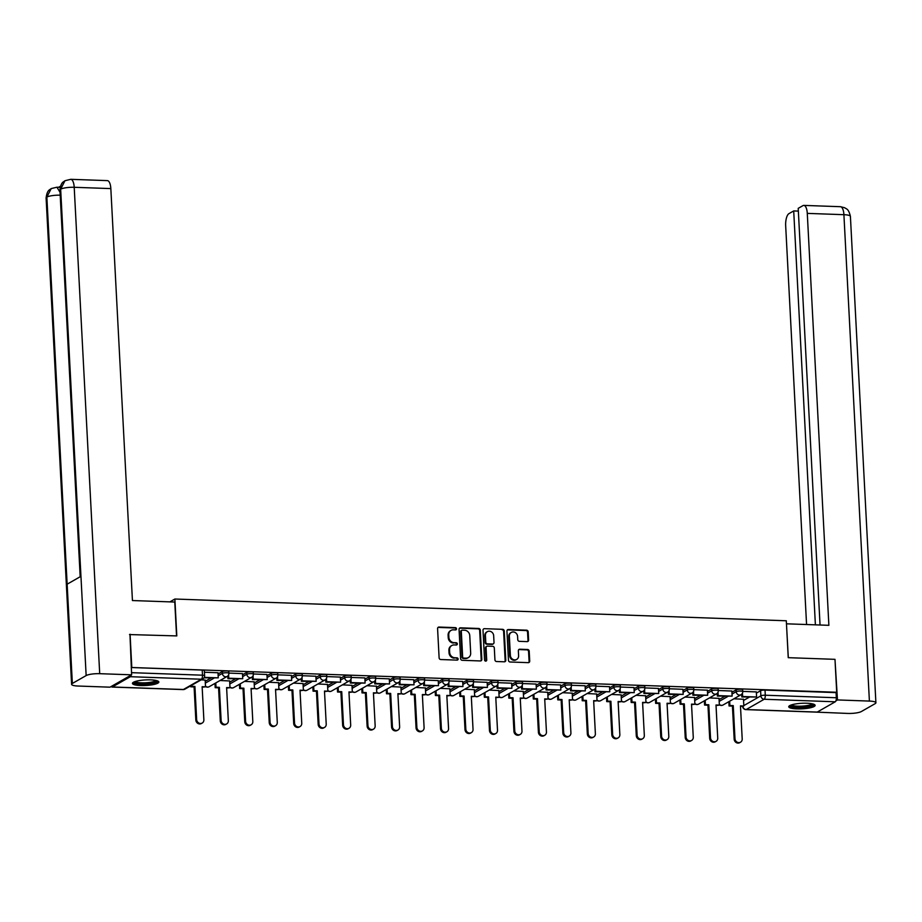 <?xml version="1.0" encoding="UTF-8"?>
<svg xmlns="http://www.w3.org/2000/svg" width="922" height="922" viewBox="0 0 922 922"><rect width="100%" height="100%" fill="white"/><g stroke="black" fill="none" stroke-linecap="round" stroke-linejoin="round"><path stroke-width="1.38" d="M456.528 628.816A1.164 1.049 60.3 0 0 455.399 627.64L439.033 627.052A1.66 1.498 60.3 0 0 437.581 628.62L439.114 657.859A1.66 1.498 60.3 0 0 440.739 659.53L457.093 660.117A1.164 1.049 60.3 0 0 458.119 659.011A1.164 1.049 60.3 0 0 456.978 657.847L454.857 657.766A5.325 4.806 60.3 0 1 449.659 652.396L449.533 649.964A5.325 4.806 60.3 0 1 454.189 644.939L456.309 645.008A1.164 1.049 60.3 0 0 457.324 643.913A1.164 1.049 60.3 0 0 456.183 642.738L454.073 642.669A5.325 4.806 60.3 0 1 448.876 637.298L448.737 634.855A5.325 4.806 60.3 0 1 453.394 629.83L455.514 629.91A1.164 1.049 60.3 0 0 456.528 628.816M455.675 629.899A1.164 1.049 60.3 0 0 454.765 627.997L438.399 627.421A1.66 1.498 60.3 0 0 438.008 627.456M457.266 660.106A1.164 1.049 60.3 0 0 456.344 658.204L454.857 657.766M456.471 645.008A1.164 1.049 60.3 0 0 455.549 643.107L454.073 642.669M150.609 679.871A13.219 2.789 177 0 0 132.445 683.398A13.219 2.789 177 0 0 140.686 685.542A13.219 2.789 177 0 0 158.849 682.015A13.219 2.789 177 0 0 150.609 679.871M806.888 703.232A13.219 2.789 177 0 0 788.736 706.759A13.219 2.789 177 0 0 796.977 708.891A13.219 2.789 177 0 0 815.129 705.376A13.219 2.789 177 0 0 806.888 703.232M527.165 641.62A1.66 1.498 60.3 0 0 528.617 640.052L528.191 631.847A1.66 1.498 60.3 0 0 526.566 630.175L508.402 629.519A1.66 1.498 60.3 0 0 506.939 631.097L508.471 660.325A1.66 1.498 60.3 0 0 510.097 661.996L528.271 662.653A1.66 1.498 60.3 0 0 529.724 661.074L529.205 651.174A1.66 1.498 60.3 0 0 527.58 649.491L519.801 649.215A1.66 1.498 60.3 0 0 518.348 650.782L518.602 655.703A4.449 4.011 60.3 0 1 516.7 659.414A4.449 4.011 60.3 0 1 510.373 655.404L509.359 636.168A4.449 4.011 60.3 0 1 511.272 632.446A4.449 4.011 60.3 0 1 517.599 636.457L517.761 639.661A1.66 1.498 60.3 0 0 519.386 641.343L527.165 641.62M129.518 634.567L176.805 635.915L174.88 599.023L786.305 620.783L788.241 657.674L834.986 659.334L836.703 692.261L131.235 667.482M130.071 634.244L131.788 667.171M480.304 630.141A1.66 1.498 60.3 0 0 478.679 628.47L460.516 627.824A1.66 1.498 60.3 0 0 459.064 629.392L460.597 658.619A1.66 1.498 60.3 0 0 462.222 660.302L480.385 660.947A1.66 1.498 60.3 0 0 481.837 659.38L480.304 630.141L479.671 630.51A1.66 1.498 60.3 0 0 478.045 628.827L459.882 628.182A1.66 1.498 60.3 0 0 459.479 628.228M484.453 628.677L502.628 629.323A1.66 1.498 60.3 0 1 504.253 630.994L505.786 660.221A1.66 1.498 60.3 0 1 504.322 661.8L496.555 661.523A1.66 1.498 60.3 0 1 494.93 659.841L494.307 647.982A1.66 1.498 60.3 0 0 492.682 646.31L487.519 646.126A1.66 1.498 60.3 0 0 486.067 647.693L486.712 660.037A1.164 1.049 60.3 0 1 486.217 661.005A1.164 1.049 60.3 0 1 484.557 659.956L483.001 630.245A1.66 1.498 60.3 0 1 484.453 628.677L502.628 629.323M743.547 700.455L749.183 697.239M756.397 693.114L760.604 690.705L760.881 695.833A3.388 0.715 -3 0 1 765.283 695.223L836.335 697.747A3.388 1.279 92 0 1 835.24 701.792L817.249 712.072A3.388 1.279 92 0 1 816.961 712.153A3.388 1.279 92 0 1 816.673 712.049M836.703 692.261L836.07 692.618L836.335 697.747M111.332 686.417A3.388 1.279 -88 0 0 112.046 687.063A3.388 1.279 -88 0 0 112.334 686.982L130.325 676.702A3.388 1.279 -88 0 0 131.212 675.054M205.157 680.09L201.192 679.837M217.995 672.76L204.407 672.23M229.624 680.966L220.047 680.505M242.463 673.625L228.875 673.095M254.092 681.842L244.526 681.37M266.942 674.501L253.354 673.97M278.559 682.706L268.994 682.245M291.41 675.365L277.822 674.835M303.038 683.582L293.461 683.11M315.877 676.241L302.289 675.711M327.506 684.447L317.929 683.986M340.345 677.105L326.757 676.575M351.974 685.323L342.396 684.862M350.153 680.332L350.291 683.041L365.077 683.064L364.893 677.935L351.224 677.451M376.441 686.187L366.875 685.726M389.28 678.857L375.703 678.327M400.909 687.063L391.343 686.602M413.759 679.721L400.171 679.191M425.376 687.939L415.81 687.466M438.227 680.597L424.639 680.067M449.855 688.803L440.278 688.342M462.694 681.462L449.106 680.932M474.323 689.679L464.746 689.207M487.162 682.338L473.574 681.807M498.79 690.543L489.213 690.082M511.629 683.202L498.041 682.672M523.258 691.419L513.692 690.958M536.108 684.078L522.52 683.548M547.726 692.284L538.16 691.823M560.576 684.942L546.988 684.424M572.205 693.16L562.627 692.699M570.384 688.169L570.522 690.878L585.309 690.901L585.113 685.772L571.456 685.288M596.672 694.024L587.095 693.563M609.511 686.694L595.923 686.164M621.14 694.9L611.563 694.439M633.979 687.558L620.391 687.028M645.607 695.776L636.042 695.303M658.446 688.434L644.87 687.904M670.075 696.64L660.509 696.179M682.925 689.299L669.337 688.769M694.543 697.516L684.977 697.044M707.393 690.175L693.805 689.644M719.022 698.38L709.444 697.919M731.861 691.039L718.273 690.509M719.079 699.591L724.715 696.364M731.918 692.249L736.136 689.84L736.229 691.661A3.388 0.715 -3 0 1 739.997 691.039A3.388 0.715 -3 0 1 742.752 691.592L742.659 689.771A3.388 0.715 177 0 0 739.905 689.218A3.388 0.715 177 0 0 736.136 689.84M694.612 698.715L700.247 695.499M707.451 691.373L711.669 688.965L711.761 690.785A3.388 0.715 -3 0 1 715.53 690.163A3.388 0.715 -3 0 1 718.284 690.716L718.192 688.907A3.388 0.715 177 0 0 715.437 688.342A3.388 0.715 177 0 0 711.669 688.965M670.144 697.839L675.78 694.623M682.983 690.509L687.201 688.1L687.293 689.921A3.388 0.715 -3 0 1 691.062 689.299A3.388 0.715 -3 0 1 693.817 689.852L693.724 688.031A3.388 0.715 177 0 0 690.97 687.478A3.388 0.715 177 0 0 687.201 688.1M645.677 696.974L651.312 693.747M658.515 689.633L662.734 687.224L662.826 689.045A3.388 0.715 -3 0 1 666.594 688.423A3.388 0.715 -3 0 1 669.349 688.976L669.245 687.155A3.388 0.715 177 0 0 666.491 686.602A3.388 0.715 177 0 0 662.734 687.224M621.197 696.098L626.833 692.883M634.048 688.757L638.255 686.36L638.358 688.169A3.388 0.715 -3 0 1 642.115 687.547A3.388 0.715 -3 0 1 644.87 688.112L644.778 686.291A3.388 0.715 177 0 0 642.023 685.726A3.388 0.715 177 0 0 638.255 686.36M596.73 695.234L602.366 692.007M609.58 687.893L613.787 685.484L613.879 687.305A3.388 0.715 -3 0 1 617.648 686.683A3.388 0.715 -3 0 1 620.402 687.236L620.31 685.415A3.388 0.715 177 0 0 617.556 684.862A3.388 0.715 177 0 0 613.787 685.484M572.262 694.358L577.898 691.143M585.101 687.017L589.319 684.608L589.412 686.429A3.388 0.715 -3 0 1 593.18 685.807A3.388 0.715 -3 0 1 595.935 686.371L595.843 684.55A3.388 0.715 177 0 0 593.088 683.986A3.388 0.715 177 0 0 589.319 684.608M547.795 693.494L553.431 690.267M560.634 686.152L564.852 683.744L564.944 685.565A3.388 0.715 -3 0 1 568.713 684.942A3.388 0.715 -3 0 1 571.467 685.495L571.375 683.675A3.388 0.715 177 0 0 568.62 683.121A3.388 0.715 177 0 0 564.852 683.744M523.327 692.618L528.963 689.402M536.166 685.277L540.384 682.868L540.476 684.689A3.388 0.715 -3 0 1 544.245 684.066A3.388 0.715 -3 0 1 547 684.62L546.896 682.81A3.388 0.715 177 0 0 544.141 682.245A3.388 0.715 177 0 0 540.384 682.868M498.848 691.754L504.495 688.527M511.698 684.412L515.905 682.003L516.009 683.824A3.388 0.715 -3 0 1 519.766 683.202A3.388 0.715 -3 0 1 522.532 683.755L522.428 681.934A3.388 0.715 177 0 0 519.674 681.381A3.388 0.715 177 0 0 515.905 682.003M474.381 690.878L480.016 687.651M487.231 683.536L491.438 681.128L491.541 682.948A3.388 0.715 -3 0 1 495.298 682.326A3.388 0.715 -3 0 1 498.053 682.879L497.961 681.058A3.388 0.715 177 0 0 495.206 680.505A3.388 0.715 177 0 0 491.438 681.128M449.913 690.002L455.549 686.786M462.752 682.672L466.97 680.263L467.062 682.073A3.388 0.715 -3 0 1 470.831 681.45A3.388 0.715 -3 0 1 473.585 682.015L473.493 680.194A3.388 0.715 177 0 0 470.739 679.641A3.388 0.715 177 0 0 466.97 680.263M425.445 689.137L431.081 685.91M438.284 681.796L442.502 679.387L442.595 681.208A3.388 0.715 -3 0 1 446.363 680.586A3.388 0.715 -3 0 1 449.118 681.139L449.026 679.318A3.388 0.715 177 0 0 446.271 678.765A3.388 0.715 177 0 0 442.502 679.387M400.978 688.261L406.614 685.046M413.817 680.92L418.035 678.511L418.127 680.332A3.388 0.715 -3 0 1 421.896 679.71A3.388 0.715 -3 0 1 424.65 680.275L424.558 678.454A3.388 0.715 177 0 0 421.792 677.889A3.388 0.715 177 0 0 418.035 678.511M376.51 687.397L382.146 684.17M389.349 680.056L393.567 677.647L393.659 679.468A3.388 0.715 -3 0 1 397.428 678.846A3.388 0.715 -3 0 1 400.183 679.399L400.079 677.578A3.388 0.715 177 0 0 397.324 677.025A3.388 0.715 177 0 0 393.567 677.647M352.031 686.521L357.667 683.306M364.882 679.18L369.088 676.771L369.192 678.592A3.388 0.715 -3 0 1 372.949 677.97A3.388 0.715 -3 0 1 375.703 678.534L375.611 676.713A3.388 0.715 177 0 0 372.857 676.149A3.388 0.715 177 0 0 369.088 676.771M327.564 685.657L333.199 682.43M340.414 678.315L344.621 675.907L344.713 677.728A3.388 0.715 -3 0 1 348.481 677.105A3.388 0.715 -3 0 1 351.236 677.658L351.144 675.838A3.388 0.715 177 0 0 348.389 675.284A3.388 0.715 177 0 0 344.621 675.907M303.096 684.781L308.732 681.554M315.935 677.439L320.153 675.031L320.245 676.852A3.388 0.715 -3 0 1 324.014 676.229A3.388 0.715 -3 0 1 326.768 676.783L326.676 674.962A3.388 0.715 177 0 0 323.922 674.408A3.388 0.715 177 0 0 320.153 675.031M278.628 683.905L284.264 680.69M291.467 676.575L295.685 674.166L295.778 675.987A3.388 0.715 -3 0 1 299.546 675.353A3.388 0.715 -3 0 1 302.301 675.918L302.209 674.097A3.388 0.715 177 0 0 299.454 673.544A3.388 0.715 177 0 0 295.685 674.166M254.161 683.041L259.797 679.814M267 675.699L271.218 673.291L271.31 675.111A3.388 0.715 -3 0 1 275.079 674.489A3.388 0.715 -3 0 1 277.833 675.042L277.729 673.221A3.388 0.715 177 0 0 274.975 672.668A3.388 0.715 177 0 0 271.218 673.291M229.682 682.165L235.329 678.949M242.532 674.823L246.739 672.415L246.842 674.236A3.388 0.715 -3 0 1 250.6 673.613A3.388 0.715 -3 0 1 253.366 674.178L253.262 672.357A3.388 0.715 177 0 0 250.507 671.792A3.388 0.715 177 0 0 246.739 672.415M205.214 681.3L210.85 678.073M218.065 673.959L222.271 671.55L222.375 673.371A3.388 0.715 -3 0 1 226.132 672.749A3.388 0.715 -3 0 1 228.887 673.302L228.794 671.481A3.388 0.715 177 0 0 226.04 670.928A3.388 0.715 177 0 0 222.271 671.55M174.88 599.023L169.89 601.87M756.328 691.915L742.74 691.385M743.489 699.256L733.912 698.795M836.07 692.618L765.018 690.094A3.388 0.715 177 0 0 760.604 690.705M131.247 667.54L202.218 670.063A3.388 0.715 -3 0 1 204.327 670.617L204.592 675.745A3.388 0.715 -3 0 0 202.483 675.192L131.512 672.668M450.72 630.602A5.325 4.806 60.3 0 0 448.104 635.223L448.737 634.855M453.44 643.026A5.325 4.806 60.3 0 1 448.23 637.655L448.104 635.223M451.515 645.711A5.325 4.806 60.3 0 0 448.899 650.321L449.533 649.964M454.223 658.135A5.325 4.806 60.3 0 1 449.026 652.753L448.899 650.321M480.777 660.901A1.66 1.498 60.3 0 0 481.203 659.737L479.671 630.51M462.325 630.152A1.164 1.049 60.3 0 0 461.311 631.247L462.648 656.913A1.164 1.049 60.3 0 0 463.789 658.089L466.025 658.158A5.325 4.806 60.3 0 0 470.681 653.145L469.759 635.604A5.325 4.806 60.3 0 0 464.561 630.233L462.325 630.152M461.53 630.521A1.164 1.049 60.3 0 0 460.677 631.616L461.311 631.247M468.065 657.755A5.325 4.806 60.3 0 1 465.391 658.527L463.155 658.446A1.164 1.049 60.3 0 1 462.014 657.271L460.677 631.616M504.726 661.754A1.66 1.498 60.3 0 0 505.141 660.59L503.608 631.363A1.66 1.498 60.3 0 0 501.983 629.68M486.493 646.529A1.66 1.498 60.3 0 0 485.433 648.051L486.078 660.394L486.712 660.037M485.859 661.12A1.164 1.049 60.3 0 0 486.078 660.394M493.662 635.684A4.449 4.011 60.3 0 0 487.335 631.674A4.449 4.011 60.3 0 0 485.421 635.396L485.779 642.173A1.66 1.498 60.3 0 0 487.404 643.856L492.555 644.029A1.66 1.498 60.3 0 0 494.019 642.461L493.662 635.684M487.023 631.87A4.449 4.011 60.3 0 0 484.788 635.754L485.421 635.396M492.959 643.994A1.66 1.498 60.3 0 1 491.922 644.397L486.77 644.213A1.66 1.498 60.3 0 1 485.145 642.53L484.788 635.754M510.961 632.642A4.449 4.011 60.3 0 0 508.725 636.526L509.359 636.168M516.366 659.587A4.449 4.011 60.3 0 1 509.728 655.773L508.725 636.526M528.663 662.607A1.66 1.498 60.3 0 0 529.09 661.443L528.571 651.531A1.66 1.498 60.3 0 0 526.946 649.86L519.167 649.584A1.66 1.498 60.3 0 0 518.775 649.618M527.568 641.574A1.66 1.498 60.3 0 0 527.983 640.41L527.557 632.215A1.66 1.498 60.3 0 0 525.932 630.533L507.757 629.887A1.66 1.498 60.3 0 0 507.365 629.933M202.195 723.055L201.365 723.528A3.895 3.515 -119.7 0 1 195.833 720.013L196.651 719.54A3.895 3.515 60.3 0 0 202.195 723.055A3.895 3.515 60.3 0 0 203.866 719.794L202.137 686.717L205.502 686.832L205.145 679.975M205.502 686.832L202.16 687.213M195.833 720.013L194.093 686.925L190.716 686.809L191.499 685.369M190.67 685.841L190.716 686.809M204.281 677.359L218.26 677.843L217.995 672.714M218.26 677.843L204.004 677.831M196.651 719.54L194.922 686.452L191.546 686.337M194.922 686.452L194.093 686.925M176.551 635.903L174.777 602.043L132.434 600.545L110.836 188.595L74.209 187.293L99.703 673.682L131.627 674.823L129.967 634.301M99.703 673.682A10.419 2.201 177 0 0 86.149 675.572L80.952 576.308L67.145 584.191L72.354 683.456L86.149 675.572M72.354 683.456A10.419 2.201 177 0 0 71.593 684.343A10.419 2.201 177 0 0 78.093 686.037L110.006 687.178L131.627 674.823M60.472 186.209L58.605 187.27M70.764 179.317L64.978 180.724L60.656 189.183A10.419 2.201 177 0 1 74.209 187.293A10.165 3.838 -88 0 0 70.764 179.317L107.39 180.62A10.165 3.838 92 0 1 110.836 188.595M60.045 192.26L56.934 187.212L59.054 187.293A10.165 3.838 92 0 1 60.08 187.708M60.195 195.187A10.419 2.201 177 0 0 46.861 197.066L51.229 188.572L56.934 187.212M788.298 657.674L786.466 623.848M786.524 623.814L828.878 625.323L807.28 213.385A10.165 3.838 -88 0 0 803.834 205.399A10.165 3.838 -88 0 0 802.947 205.641L798.21 208.349L820.05 625.012M875.9 702.771A10.419 2.201 177 0 0 869.4 701.077L843.907 214.688A10.165 3.838 -88 0 0 840.461 206.701L844.713 207.761C846.177 209.04 848.563 208.36 850.407 216.382L875.9 702.771A10.419 2.201 177 0 1 875.139 703.659L861.344 711.542A10.419 2.201 177 0 1 847.791 713.432L815.855 712.107M869.4 701.077L837.476 699.936L835.92 700.835M798.36 211.092L793.704 210.931L788.967 213.627A10.165 3.838 -88 0 0 785.671 225.74L806.566 624.528M793.704 210.931L815.394 624.851M837.476 699.936L834.998 659.61M156.994 680.713A11.444 2.409 -3 0 1 156.164 681.761A11.444 2.409 -3 0 1 143.279 683.859A11.444 2.409 -3 0 1 134.151 681.911M135.177 681.531A10.591 2.236 177 0 0 144.581 682.833A10.591 2.236 177 0 0 155.334 680.909A10.591 2.236 177 0 0 155.933 680.436M132.826 682.672A13.139 2.766 177 0 0 144.616 684.193A13.139 2.766 177 0 0 157.731 681.819A13.139 2.766 177 0 0 158.388 681.335M813.273 704.074A11.444 2.409 -3 0 1 812.455 705.111A11.444 2.409 -3 0 1 799.57 707.22A11.444 2.409 -3 0 1 790.442 705.261M791.468 704.892A10.591 2.236 177 0 0 800.872 706.183A10.591 2.236 177 0 0 811.625 704.258A10.591 2.236 177 0 0 812.224 703.797M789.117 706.033A13.139 2.766 177 0 0 800.907 707.554A13.139 2.766 177 0 0 814.022 705.169A13.139 2.766 177 0 0 814.679 704.696M226.662 723.931L225.844 724.404A3.895 3.515 -119.7 0 1 220.3 720.889L221.119 720.416A3.895 3.515 60.3 0 0 226.662 723.931A3.895 3.515 60.3 0 0 228.333 720.67L226.605 687.582L229.981 687.708L229.613 680.839M229.981 687.708L226.628 688.089M220.3 720.889L218.56 687.8L215.195 687.674L216.013 687.201L215.794 682.937M214.964 683.409L215.195 687.674M227.803 675.976L227.941 678.684L242.728 678.707L228.771 678.212L228.598 674.869M242.728 678.707L242.463 673.579M227.941 678.684L228.771 678.212M221.119 720.416L219.39 687.328L216.013 687.201M219.39 687.328L218.56 687.8M251.13 724.796L250.311 725.268A3.895 3.515 -119.7 0 1 244.768 721.753L245.598 721.281A3.895 3.515 60.3 0 0 251.13 724.796A3.895 3.515 60.3 0 0 252.812 721.546L251.072 688.457L254.449 688.573L254.092 681.715M254.449 688.573L251.095 688.953M244.768 721.753L243.028 688.665L239.662 688.55L240.492 688.077L240.262 683.801M239.432 684.274L239.662 688.55M252.271 676.84L252.421 679.56L267.207 679.583L253.239 679.088L253.066 675.745M267.207 679.583L266.931 674.455M252.421 679.56L253.239 679.088M245.598 721.281L243.857 688.192L240.492 688.077M243.857 688.192L243.028 688.665M275.609 725.672L274.779 726.144A3.895 3.515 -119.7 0 1 269.236 722.629L270.065 722.157A3.895 3.515 60.3 0 0 275.609 725.672A3.895 3.515 60.3 0 0 277.28 722.41L275.54 689.322L278.917 689.449L278.559 682.58M278.917 689.449L275.574 689.829M269.236 722.629L267.507 689.541L264.13 689.426L264.96 688.953L264.729 684.677M263.911 685.15L264.13 689.426M276.738 677.716L276.888 680.424L291.675 680.448L277.706 679.952L277.534 676.61M291.675 680.448L291.398 675.319M276.888 680.424L277.706 679.952M270.065 722.157L268.325 689.068L264.96 688.953M268.325 689.068L267.507 689.541M300.076 726.536L299.247 727.009A3.895 3.515 -119.7 0 1 293.703 723.493L294.533 723.021A3.895 3.515 60.3 0 0 300.076 726.536A3.895 3.515 60.3 0 0 301.748 723.286L300.019 690.198L303.384 690.313L303.027 683.456M303.384 690.313L300.042 690.693M293.703 723.493L291.974 690.417L288.598 690.29L289.427 689.817L289.197 685.553M288.379 686.026L288.598 690.29M301.217 678.58L301.356 681.3L316.142 681.323L302.185 680.828L302.001 677.486M316.142 681.323L315.877 676.195M301.356 681.3L302.185 680.828M294.533 723.021L292.804 689.944L289.427 689.817M292.804 689.944L291.974 690.417M324.544 727.412L323.714 727.884A3.895 3.515 -119.7 0 1 318.171 724.369L319 723.897A3.895 3.515 60.3 0 0 324.544 727.412A3.895 3.515 60.3 0 0 326.215 724.15L324.486 691.062L327.852 691.189L327.494 684.331M327.852 691.189L324.509 691.569M318.171 724.369L316.442 691.281L313.065 691.166L313.895 690.693L313.676 686.417M312.846 686.89L313.065 691.166M325.685 679.456L325.823 682.165L340.61 682.188L326.653 681.692L326.48 678.35M340.61 682.188L340.345 677.059M325.823 682.165L326.653 681.692M319 723.897L317.272 690.808L313.895 690.693M317.272 690.808L316.442 691.281M349.012 728.276L348.182 728.749A3.895 3.515 -119.7 0 1 342.65 725.245L343.468 724.773A3.895 3.515 60.3 0 0 349.012 728.276A3.895 3.515 60.3 0 0 350.683 725.026L348.954 691.938L352.331 692.053L351.962 685.196M352.331 692.053L348.977 692.445M342.65 725.245L340.91 692.157L337.544 692.03L338.362 691.558L338.144 687.293M337.314 687.766L337.544 692.03M365.077 683.064L351.121 682.568L350.948 679.226M350.291 683.041L351.121 682.568M343.468 724.773L341.739 691.684L338.362 691.558M341.739 691.684L340.91 692.157M373.479 729.152L372.661 729.625A3.895 3.515 -119.7 0 1 367.117 726.11L367.947 725.637A3.895 3.515 60.3 0 0 373.479 729.152A3.895 3.515 60.3 0 0 375.162 725.891L373.422 692.814L376.798 692.929L376.441 686.072M376.798 692.929L373.445 693.309M367.117 726.11L365.377 693.021L362.012 692.906L362.83 692.434L362.611 688.158M361.781 688.63L362.012 692.906M374.62 681.197L374.77 683.905L389.557 683.94L375.588 683.433L375.415 680.09M389.557 683.94L389.28 678.811M374.77 683.905L375.588 683.433M367.947 725.637L366.207 692.549L362.83 692.434M366.207 692.549L365.377 693.021M397.958 730.028L397.128 730.489A3.895 3.515 -119.7 0 1 391.585 726.985L392.415 726.513A3.895 3.515 60.3 0 0 397.958 730.028A3.895 3.515 60.3 0 0 399.629 726.767L397.889 693.678L401.266 693.793L400.909 686.936M401.266 693.793L397.924 694.185M391.585 726.985L389.856 693.897L386.479 693.77L387.309 693.298L387.079 689.034M386.249 689.506L386.479 693.77M399.088 682.073L399.238 684.781L414.024 684.804L400.056 684.308L399.883 680.966M414.024 684.804L413.748 679.675M399.238 684.781L400.056 684.308M392.415 726.513L390.674 693.425L387.309 693.298M390.674 693.425L389.856 693.897M422.426 730.892L421.596 731.365A3.895 3.515 -119.7 0 1 416.053 727.85L416.882 727.377A3.895 3.515 60.3 0 0 422.426 730.892A3.895 3.515 60.3 0 0 424.097 727.642L422.357 694.554L425.733 694.669L425.376 687.812M425.733 694.669L422.391 695.05M416.053 727.85L414.324 694.762L410.947 694.646L411.777 694.174L411.546 689.898M410.728 690.371L410.947 694.646M423.567 682.937L423.705 685.657L438.492 685.68L424.535 685.184L424.351 681.842M438.492 685.68L438.227 680.551M423.705 685.657L424.535 685.184M416.882 727.377L415.142 694.289L411.777 694.174M415.142 694.289L414.324 694.762M446.893 731.768L446.064 732.241A3.895 3.515 -119.7 0 1 440.52 728.726L441.35 728.253A3.895 3.515 60.3 0 0 446.893 731.768A3.895 3.515 60.3 0 0 448.565 728.507L446.836 695.418L450.201 695.545L449.844 688.676M450.201 695.545L446.859 695.926M440.52 728.726L438.791 695.637L435.415 695.511L436.244 695.05L436.025 690.774M435.196 691.246L435.415 695.511M448.034 683.813L448.173 686.521L462.959 686.544L449.002 686.049L448.83 682.706M462.959 686.544L462.694 681.416M448.173 686.521L449.002 686.049M441.35 728.253L439.621 695.165L436.244 695.05M439.621 695.165L438.791 695.637M471.361 732.633L470.531 733.105A3.895 3.515 -119.7 0 1 464.999 729.59L465.817 729.118A3.895 3.515 60.3 0 0 471.361 732.633A3.895 3.515 60.3 0 0 473.032 729.383L471.303 696.294L474.669 696.41L474.311 689.552M474.669 696.41L471.326 696.79M464.999 729.59L463.259 696.502L459.882 696.387L460.712 695.914L460.493 691.65M459.663 692.122L459.882 696.387M472.502 684.677L472.64 687.397L487.427 687.42L473.47 686.925L473.297 683.582M487.427 687.42L487.162 682.292M472.64 687.397L473.47 686.925M465.817 729.118L464.089 696.029L460.712 695.914M464.089 696.029L463.259 696.502M495.829 733.509L495.01 733.981A3.895 3.515 -119.7 0 1 489.467 730.466L490.285 729.994A3.895 3.515 60.3 0 0 495.829 733.509A3.895 3.515 60.3 0 0 497.5 730.247L495.771 697.159L499.148 697.286L498.779 690.417M499.148 697.286L495.794 697.666M489.467 730.466L487.726 697.378L484.361 697.263L485.179 696.79L484.96 692.514M484.131 692.987L484.361 697.263M496.97 685.553L497.108 688.261L511.894 688.285L497.938 687.789L497.765 684.447M511.894 688.285L511.629 683.156M497.108 688.261L497.938 687.789M490.285 729.994L488.556 696.905L485.179 696.79M488.556 696.905L487.726 697.378M520.296 734.373L519.478 734.846A3.895 3.515 -119.7 0 1 513.934 731.342L514.764 730.869A3.895 3.515 60.3 0 0 520.296 734.373A3.895 3.515 60.3 0 0 521.979 731.123L520.239 698.035L523.615 698.15L523.258 691.293M523.615 698.15L520.273 698.542M513.934 731.342L512.194 698.254L508.829 698.127L509.659 697.654L509.428 693.39M508.598 693.863L508.829 698.127M521.437 686.417L521.587 689.137L536.374 689.16L522.405 688.665L522.232 685.323M536.374 689.16L536.097 684.032M521.587 689.137L522.405 688.665M514.764 730.869L513.024 697.781L509.659 697.654M513.024 697.781L512.194 698.254M544.775 735.249L543.945 735.721A3.895 3.515 -119.7 0 1 538.402 732.206L539.232 731.734A3.895 3.515 60.3 0 0 544.775 735.249A3.895 3.515 60.3 0 0 546.446 731.987L544.706 698.899L548.083 699.026L547.726 692.168M548.083 699.026L544.741 699.406M538.402 732.206L536.673 699.118L533.296 699.003L534.126 698.53L533.896 694.254M533.077 694.727L533.296 699.003M545.905 687.293L546.055 690.002L560.841 690.025L546.884 689.529L546.7 686.187M560.841 690.025L560.564 684.896M546.055 690.002L546.884 689.529M539.232 731.734L537.491 698.646L534.126 698.53M537.491 698.646L536.673 699.118M569.243 736.113L568.413 736.586A3.895 3.515 -119.7 0 1 562.869 733.082L563.699 732.61A3.895 3.515 60.3 0 0 569.243 736.113A3.895 3.515 60.3 0 0 570.914 732.863L569.185 699.775L572.55 699.89L572.193 693.033M572.55 699.89L569.208 700.282M562.869 733.082L561.141 699.994L557.764 699.867L558.594 699.395L558.363 695.13M557.545 695.603L557.764 699.867M585.309 690.901L571.352 690.405L571.167 687.063M570.522 690.878L571.352 690.405M563.699 732.61L561.971 699.521L558.594 699.395M561.971 699.521L561.141 699.994M593.71 736.989L592.881 737.462A3.895 3.515 -119.7 0 1 587.337 733.947L588.167 733.474A3.895 3.515 60.3 0 0 593.71 736.989A3.895 3.515 60.3 0 0 595.382 733.739L593.653 700.651L597.018 700.766L596.661 693.909M597.018 700.766L593.676 701.146M587.337 733.947L585.608 700.858L582.231 700.743L583.061 700.271L582.842 695.995M582.013 696.467L582.231 700.743M594.851 689.034L594.99 691.742L609.776 691.777L595.819 691.269L595.647 687.939M609.776 691.777L609.511 686.648M594.99 691.742L595.819 691.269M588.167 733.474L586.438 700.386L583.061 700.271M586.438 700.386L585.608 700.858M618.178 737.865L617.348 738.338A3.895 3.515 -119.7 0 1 611.816 734.822L612.634 734.35A3.895 3.515 60.3 0 0 618.178 737.865A3.895 3.515 60.3 0 0 619.849 734.604L618.12 701.515L621.497 701.642L621.128 694.773M621.497 701.642L618.143 702.022M611.816 734.822L610.076 701.734L606.711 701.607L607.529 701.135L607.31 696.871M606.48 697.343L606.711 701.607M619.319 689.91L619.457 692.618L634.244 692.641L620.287 692.145L620.114 688.803M634.244 692.641L633.979 687.512M619.457 692.618L620.287 692.145M612.634 734.35L610.906 701.262L607.529 701.135M610.906 701.262L610.076 701.734M642.646 738.729L641.827 739.202A3.895 3.515 -119.7 0 1 636.284 735.687L637.114 735.214A3.895 3.515 60.3 0 0 642.646 738.729A3.895 3.515 60.3 0 0 644.328 735.479L642.588 702.391L645.965 702.506L645.607 695.649M645.965 702.506L642.611 702.887M636.284 735.687L634.543 702.599L631.178 702.483L631.996 702.011L631.777 697.747M630.948 698.208L631.178 702.483M643.787 690.774L643.936 693.494L658.723 693.517L644.755 693.021L644.582 689.679M658.723 693.517L658.446 688.388M643.936 693.494L644.755 693.021M637.114 735.214L635.373 702.126L631.996 702.011M635.373 702.126L634.543 702.599M667.125 739.605L666.295 740.078A3.895 3.515 -119.7 0 1 660.751 736.563L661.581 736.09A3.895 3.515 60.3 0 0 667.125 739.605A3.895 3.515 60.3 0 0 668.796 736.344L667.055 703.256L670.432 703.382L670.075 696.513M670.432 703.382L667.09 703.763M660.751 736.563L659.023 703.474L655.646 703.359L656.476 702.887L656.245 698.611M655.415 699.083L655.646 703.359M668.254 691.65L668.404 694.358L683.19 694.381L669.222 693.886L669.049 690.543M683.19 694.381L682.914 689.253M668.404 694.358L669.222 693.886M661.581 736.09L659.841 703.002L656.476 702.887M659.841 703.002L659.023 703.474M691.592 740.47L690.762 740.942A3.895 3.515 -119.7 0 1 685.219 737.427L686.049 736.966A3.895 3.515 60.3 0 0 691.592 740.47A3.895 3.515 60.3 0 0 693.263 737.22L691.523 704.131L694.9 704.247L694.543 697.389M694.9 704.247L691.558 704.627M685.219 737.427L683.49 704.35L680.113 704.224L680.943 703.751L680.713 699.487M679.894 699.959L680.113 704.224M692.733 692.514L692.871 695.234L707.658 695.257L693.701 694.762L693.517 691.419M707.658 695.257L707.393 690.129M692.871 695.234L693.701 694.762M686.049 736.966L684.308 703.878L680.943 703.751M684.308 703.878L683.49 704.35M716.06 741.346L715.23 741.818A3.895 3.515 -119.7 0 1 709.686 738.303L710.516 737.831A3.895 3.515 60.3 0 0 716.06 741.346A3.895 3.515 60.3 0 0 717.731 738.084L716.002 704.996L719.367 705.123L719.01 698.265M719.367 705.123L716.025 705.503M709.686 738.303L707.958 705.215L704.581 705.1L705.411 704.627L705.192 700.351M704.362 700.824L704.581 705.1M717.201 693.39L717.339 696.098L732.126 696.122L718.169 695.626L717.996 692.284M732.126 696.122L731.861 690.993M717.339 696.098L718.169 695.626M710.516 737.831L708.788 704.742L705.411 704.627M708.788 704.742L707.958 705.215M740.527 742.21L739.698 742.683A3.895 3.515 -119.7 0 1 734.166 739.179L734.984 738.706A3.895 3.515 60.3 0 0 740.527 742.21A3.895 3.515 60.3 0 0 742.198 738.96L740.47 705.872L743.835 705.987L743.478 699.13M743.835 705.987L740.493 706.379M734.166 739.179L732.425 706.091L729.048 705.964L729.878 705.491L729.659 701.227M728.829 701.7L729.048 705.964M741.668 694.266L741.807 696.974L756.593 696.997L742.636 696.502L742.464 693.16M756.593 696.997L756.328 691.869M741.807 696.974L742.636 696.502M734.984 738.706L733.255 705.618L729.878 705.491M733.255 705.618L732.425 706.091M454.765 627.997L455.399 627.64M456.344 658.204L456.978 657.847M455.549 643.107L456.183 642.738M743.824 705.584L760.881 695.833A3.388 3.054 -119.7 0 0 764.188 699.256L746.198 709.537L817.249 712.072M835.24 701.792L764.188 699.256A3.388 1.279 -88 0 0 765.283 695.223L765.018 690.094M112.334 686.982L183.386 689.506L201.388 679.226L130.325 676.702M719.172 701.4L727.804 696.479M732.022 694.07L736.229 691.661A3.388 3.054 -119.7 0 0 741.046 694.715A3.388 3.388 0 0 0 742.752 691.592M694.704 700.536L703.336 695.603M707.554 693.194L711.761 690.785A3.388 3.054 -119.7 0 0 716.578 693.84A3.388 3.388 0 0 0 718.284 690.716M670.236 699.66L678.869 694.727M683.075 692.33L687.293 689.921A3.388 3.054 -119.7 0 0 692.111 692.975A3.388 3.388 0 0 0 693.817 689.852M645.769 698.795L654.401 693.863M658.608 691.454L662.826 689.045A3.388 3.054 -119.7 0 0 667.643 692.099A3.388 3.388 0 0 0 669.349 688.976M621.301 697.919L629.922 692.987M634.14 690.578L638.358 688.169A3.388 3.054 -119.7 0 0 643.176 691.223A3.388 3.388 0 0 0 644.87 688.112M596.822 697.055L605.454 692.122M609.673 689.714L613.879 687.305A3.388 3.054 -119.7 0 0 618.708 690.359A3.388 3.388 0 0 0 620.402 687.236M572.355 696.179L580.987 691.246M585.205 688.838L589.412 686.429A3.388 3.054 -119.7 0 0 594.229 689.483A3.388 3.388 0 0 0 595.935 686.371M547.887 695.315L556.519 690.382M560.726 687.973L564.944 685.565A3.388 3.054 -119.7 0 0 569.761 688.619A3.388 3.388 0 0 0 571.467 685.495M523.419 694.439L532.052 689.506M536.258 687.097L540.476 684.689A3.388 3.054 -119.7 0 0 545.294 687.743A3.388 3.388 0 0 0 547 684.62M498.952 693.563L507.573 688.642M511.791 686.233L516.009 683.824A3.388 3.054 -119.7 0 0 520.826 686.878A3.388 3.388 0 0 0 522.532 683.755M474.484 692.699L483.105 687.766M487.323 685.357L491.541 682.948A3.388 3.054 -119.7 0 0 496.359 686.003A3.388 3.388 0 0 0 498.053 682.879M450.005 691.823L458.637 686.89M462.856 684.481L467.062 682.073A3.388 3.054 -119.7 0 0 471.88 685.127A3.388 3.388 0 0 0 473.585 682.015M425.538 690.958L434.17 686.026M438.388 683.617L442.595 681.208A3.388 3.054 -119.7 0 0 447.412 684.262A3.388 3.388 0 0 0 449.118 681.139M401.07 690.082L409.702 685.15M413.909 682.741L418.127 680.332A3.388 3.054 -119.7 0 0 422.944 683.386A3.388 3.388 0 0 0 424.65 680.275M376.602 689.218L385.235 684.285M389.441 681.877L393.659 679.468A3.388 3.054 -119.7 0 0 398.477 682.522A3.388 3.388 0 0 0 400.183 679.399M352.135 688.342L360.756 683.409M364.974 681.001L369.192 678.592A3.388 3.054 -119.7 0 0 374.009 681.646A3.388 3.388 0 0 0 375.703 678.534M327.656 687.466L336.288 682.545M340.506 680.136L344.713 677.728A3.388 3.054 -119.7 0 0 349.542 680.782A3.388 3.388 0 0 0 351.236 677.658M303.188 686.602L311.82 681.669M316.039 679.26L320.245 676.852A3.388 3.054 -119.7 0 0 325.063 679.906A3.388 3.388 0 0 0 326.768 676.783M278.721 685.726L287.353 680.793M291.559 678.385L295.778 675.987A3.388 3.054 -119.7 0 0 300.595 679.041A3.388 3.388 0 0 0 302.301 675.918M254.253 684.862L262.885 679.929M267.092 677.52L271.31 675.111A3.388 3.054 -119.7 0 0 276.127 678.166A3.388 3.388 0 0 0 277.833 675.042M229.785 683.986L238.406 679.053M242.624 676.644L246.842 674.236A3.388 3.054 -119.7 0 0 251.66 677.29A3.388 3.388 0 0 0 253.366 674.178M205.318 683.121L213.939 678.189M218.157 675.78L222.375 673.371A3.388 3.054 -119.7 0 0 227.192 676.425A3.388 3.388 0 0 0 228.887 673.302M227.192 676.425L209.19 686.706A3.388 3.054 -119.7 0 1 207.692 687.074A3.388 3.054 60.3 0 1 205.468 686.072M251.66 677.29L233.669 687.582A3.388 3.054 -119.7 0 1 232.16 687.939A3.388 3.054 60.3 0 1 229.935 686.948M276.127 678.166L258.137 688.446A3.388 3.054 -119.7 0 1 256.627 688.815A3.388 3.054 60.3 0 1 254.403 687.812M300.595 679.041L282.605 689.322A3.388 3.054 -119.7 0 1 281.095 689.691A3.388 3.054 60.3 0 1 278.882 688.688M325.063 679.906L307.072 690.186A3.388 3.054 -119.7 0 1 305.562 690.555A3.388 3.054 60.3 0 1 303.35 689.552M349.542 680.782L331.54 691.062A3.388 3.054 -119.7 0 1 330.041 691.431A3.388 3.054 60.3 0 1 327.817 690.428M374.009 681.646L356.019 691.926A3.388 3.054 -119.7 0 1 354.509 692.295A3.388 3.054 60.3 0 1 352.285 691.304M398.477 682.522L380.486 692.802A3.388 3.054 -119.7 0 1 378.977 693.171A3.388 3.054 60.3 0 1 376.752 692.168M422.944 683.386L404.954 693.678A3.388 3.054 -119.7 0 1 403.444 694.036A3.388 3.054 60.3 0 1 401.22 693.044M447.412 684.262L429.422 694.543A3.388 3.054 -119.7 0 1 427.912 694.911A3.388 3.054 60.3 0 1 425.699 693.909M471.88 685.127L453.889 695.418A3.388 3.054 -119.7 0 1 452.379 695.776A3.388 3.054 60.3 0 1 450.167 694.785M496.359 686.003L478.368 696.283A3.388 3.054 -119.7 0 1 476.858 696.652A3.388 3.054 60.3 0 1 474.634 695.649M520.826 686.878L502.836 697.159A3.388 3.054 -119.7 0 1 501.326 697.528A3.388 3.054 60.3 0 1 499.102 696.525M545.294 687.743L527.303 698.023A3.388 3.054 -119.7 0 1 525.794 698.392A3.388 3.054 60.3 0 1 523.569 697.401M569.761 688.619L551.771 698.899A3.388 3.054 -119.7 0 1 550.261 699.268A3.388 3.054 60.3 0 1 548.048 698.265M594.229 689.483L576.238 699.775A3.388 3.054 -119.7 0 1 574.729 700.132A3.388 3.054 60.3 0 1 572.516 699.141M618.708 690.359L600.706 700.639A3.388 3.054 -119.7 0 1 599.208 701.008A3.388 3.054 60.3 0 1 596.983 700.005M643.176 691.223L625.185 701.515A3.388 3.054 -119.7 0 1 623.675 701.873A3.388 3.054 60.3 0 1 621.451 700.881M667.643 692.099L649.653 702.38A3.388 3.054 -119.7 0 1 648.143 702.748A3.388 3.054 60.3 0 1 645.919 701.746M692.111 692.975L674.12 703.256A3.388 3.054 -119.7 0 1 672.611 703.624A3.388 3.054 60.3 0 1 670.386 702.622M716.578 693.84L698.588 704.12A3.388 3.054 -119.7 0 1 697.078 704.489A3.388 3.054 60.3 0 1 694.865 703.498M741.046 694.715L723.055 704.996A3.388 3.054 -119.7 0 1 721.546 705.365A3.388 3.054 60.3 0 1 719.333 704.362M202.218 670.063L202.483 675.192A3.388 1.279 -88 0 1 201.388 679.226A3.388 3.054 60.3 0 0 202.886 678.857A3.388 3.388 0 0 0 204.592 675.745M742.636 706.448A3.388 3.388 0 0 0 745.898 709.617A3.388 1.279 92 0 0 746.198 709.537A3.388 3.054 -119.7 0 1 742.913 706.459M112.046 687.063L183.098 689.587A3.388 3.388 0 0 0 184.896 689.149A3.388 3.054 60.3 0 1 183.386 689.506A3.388 1.279 92 0 1 183.098 689.587A3.388 1.279 92 0 1 182.81 689.495M448.23 637.655L448.876 637.298M449.026 652.753L449.659 652.396M438.399 627.421L439.033 627.052M481.203 659.737L481.837 659.38M459.882 628.182L460.516 627.824M478.045 628.827L478.679 628.47M462.014 657.271L462.648 656.913M463.155 658.446L463.789 658.089M465.391 658.527L466.025 658.158M503.608 631.363L504.253 630.994M505.141 660.59L505.786 660.221M485.433 648.051L486.067 647.693M485.145 642.53L485.779 642.173M486.77 644.213L487.404 643.856M491.922 644.397L492.555 644.029M509.728 655.773L510.373 655.404M519.167 649.584L519.801 649.215M526.946 649.86L527.58 649.491M528.571 651.531L529.205 651.174M529.09 661.443L529.724 661.074M507.757 629.887L508.402 629.519M525.932 630.533L526.566 630.175M527.557 632.215L528.191 631.847M527.983 640.41L528.617 640.052M64.978 180.724C63.606 182.141 61.025 181.599 59.93 190.059A10.419 2.201 177 0 1 60.656 189.183L80.952 576.308M67.145 584.191L46.861 197.066A10.419 2.201 177 0 0 46.1 197.965L71.593 684.343M850.407 216.382A10.419 2.201 177 0 0 843.907 214.688L807.28 213.385M205.491 686.487A3.388 3.388 0 0 0 209.19 686.706M229.958 687.351A3.388 3.388 0 0 0 233.669 687.582M254.426 688.227A3.388 3.388 0 0 0 258.137 688.446M278.893 689.091A3.388 3.388 0 0 0 282.605 689.322M303.373 689.967A3.388 3.388 0 0 0 307.072 690.186M327.84 690.832A3.388 3.388 0 0 0 331.54 691.062M352.308 691.707A3.388 3.388 0 0 0 356.019 691.926M376.775 692.583A3.388 3.388 0 0 0 380.486 692.802M401.243 693.448A3.388 3.388 0 0 0 404.954 693.678M425.722 694.324A3.388 3.388 0 0 0 429.422 694.543M450.19 695.188A3.388 3.388 0 0 0 453.889 695.418M474.657 696.064A3.388 3.388 0 0 0 478.368 696.283M499.125 696.928A3.388 3.388 0 0 0 502.836 697.159M523.592 697.804A3.388 3.388 0 0 0 527.303 698.023M548.06 698.669A3.388 3.388 0 0 0 551.771 698.899M572.539 699.544A3.388 3.388 0 0 0 576.238 699.775M597.007 700.42A3.388 3.388 0 0 0 600.706 700.639M621.474 701.285A3.388 3.388 0 0 0 625.185 701.515M645.942 702.161A3.388 3.388 0 0 0 649.653 702.38M670.409 703.025A3.388 3.388 0 0 0 674.12 703.256M694.888 703.901A3.388 3.388 0 0 0 698.588 704.12M719.356 704.765A3.388 3.388 0 0 0 723.055 704.996M745.898 709.617L816.961 712.153M184.896 689.149L202.886 678.857M450.397 630.775L451.031 630.406M451.181 645.873L451.815 645.515M461.173 630.648L461.807 630.279M467.754 657.951L468.388 657.593M486.148 646.668L486.781 646.299M486.701 632.043L487.335 631.674M492.671 644.213L493.305 643.856M510.638 632.815L511.272 632.446M516.055 659.783L516.7 659.414M59.93 190.059L80.191 576.746M51.229 188.572C49.869 189.99 47.229 189.402 46.1 197.965M803.834 205.399L840.461 206.701"/></g></svg>
